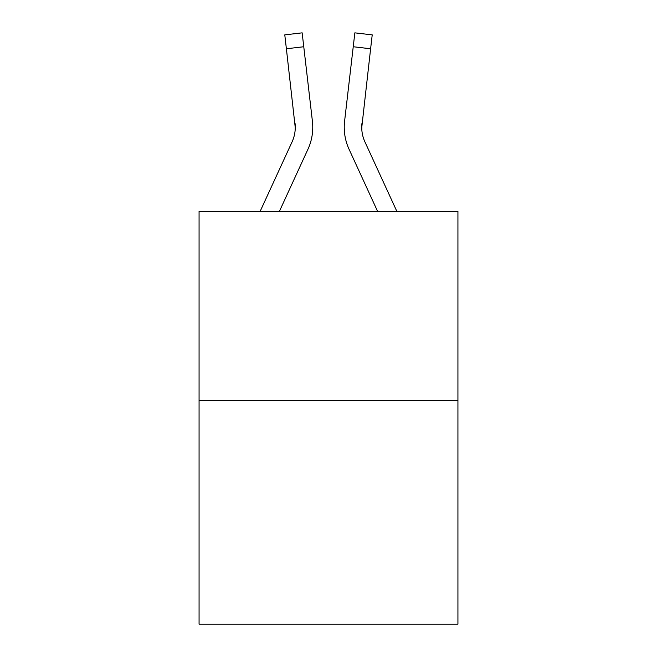 <?xml version="1.0" encoding="UTF-8"?>
<svg xmlns="http://www.w3.org/2000/svg" width="657" height="657" viewBox="0 0 657 657"><rect width="100%" height="100%" fill="white"/><g stroke="black" fill="none" stroke-linecap="round" stroke-linejoin="round"><path stroke-width="0.99" d="M457.929 400.277L457.929 211.39L199.071 211.39L199.071 624.15L457.929 624.15L457.929 400.277L199.071 400.277M307.961 149.213L279.381 211.39L307.961 149.213A52.47 52.47 0 0 0 312.412 121.249L303.764 46.746L286.386 48.766L284.777 34.87L302.146 32.85L303.764 46.746M260.131 211.39L292.069 141.904A34.977 34.977 0 0 0 295.264 127.713L286.386 48.766M312.666 130.373L312.748 128.238M312.165 119.147L312.412 121.249L312.165 119.147M361.793 129.355L361.966 123.261A34.977 34.977 0.4 0 0 364.931 141.904L396.869 211.39L364.931 141.904A34.977 34.977 0 0 1 361.736 127.713L370.614 48.766L353.236 46.746L354.854 32.85L372.223 34.87L370.614 48.766M377.619 211.39L349.039 149.213A52.47 52.47 0.4 0 1 344.588 121.249L353.236 46.746M292.069 141.904A34.977 34.977 0 0 0 295.264 127.721A34.977 34.977 0 0 1 292.069 141.904A34.977 34.977 0 0 0 295.264 127.721A34.977 34.977 0 0 1 292.069 141.904A34.977 34.977 0 0 0 295.264 127.721A34.977 34.977 0 0 1 292.069 141.904A34.977 34.977 0 0 0 295.264 127.721A34.977 34.977 0 0 1 292.069 141.904A34.977 34.977 0 0 0 295.264 127.721A34.977 34.977 0 0 1 292.069 141.904A34.977 34.977 0 0 0 295.264 127.721A34.977 34.977 0 0 1 292.069 141.904A34.977 34.977 0 0 0 295.264 127.721A34.977 34.977 0 0 1 292.069 141.904A34.977 34.977 0 0 0 295.264 127.721A34.977 34.977 0 0 1 292.069 141.904A34.977 34.977 0 0 0 295.264 127.721A34.977 34.977 0 0 1 292.069 141.904A34.977 34.977 0 0 0 295.264 127.721A34.977 34.977 0 0 1 292.069 141.904A34.977 34.977 0 0 0 295.264 127.721A34.977 34.977 0 0 1 292.069 141.904A34.977 34.977 0 0 0 295.264 127.721A34.977 34.977 0 0 1 292.069 141.904A34.977 34.977 0 0 0 295.264 127.721A34.977 34.977 0 0 1 292.069 141.904A34.977 34.977 0 0 0 295.264 127.721A34.977 34.977 0 0 1 292.069 141.904A34.977 34.977 0 0 0 295.264 127.721A34.977 34.977 0 0 1 292.069 141.904A34.977 34.977 0 0 0 295.264 127.721A34.977 34.977 0 0 1 292.069 141.904A34.977 34.977 0 0 0 295.264 127.721A34.977 34.977 0 0 1 292.069 141.904A34.977 34.977 0 0 0 295.264 127.721A34.977 34.977 0 0 1 292.069 141.904A34.977 34.977 0 0 0 295.264 127.721A34.977 34.977 0 0 1 292.069 141.904A34.977 34.977 0 0 0 295.264 127.721A34.977 34.977 0 0 1 292.069 141.904A34.977 34.977 0 0 0 295.264 127.721A34.977 34.977 0 0 1 292.069 141.904A34.977 34.977 0 0 0 295.034 123.261L295.264 127.713M361.736 127.721L361.966 123.261M344.243 127.803L344.334 130.39L344.243 127.803M284.777 34.87L302.146 32.85M354.854 32.85L372.223 34.87"/></g></svg>
